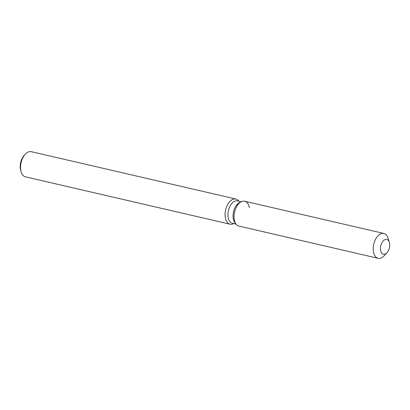 <?xml version="1.0" encoding="UTF-8"?>
<svg xmlns="http://www.w3.org/2000/svg" width="410" height="410" viewBox="0 0 410 410"><rect width="100%" height="100%" fill="white"/><g stroke="black" fill="none" stroke-linecap="round" stroke-linejoin="round"><path stroke-width="0.61" d="M389.5 247.302A7.59 4.418 103 0 0 386.799 239.43A7.59 4.418 103 0 0 380.675 246.348A7.59 4.418 103 0 0 383.376 254.22A7.59 4.418 103 0 0 389.5 247.302A7.59 4.418 103 0 0 389.362 242.377A7.59 4.418 103 0 0 386.799 239.43A7.59 4.418 103 0 0 380.675 246.348A7.59 4.418 103 0 0 383.376 254.22A7.59 4.418 103 0 0 386.973 252.703A7.59 4.418 103 0 0 389.5 247.302M249.331 207.614A12.756 7.426 103 0 0 241.434 201.653L239.722 202.453A11.48 6.683 103 0 0 233.377 212.539A11.48 6.683 103 0 0 235.007 222.825L236.196 224.29A12.756 7.426 103 0 0 238.927 226.094L378.117 258.305A12.756 7.426 103 0 0 384.165 255.753L386.973 252.703M239.722 202.453L241.434 201.653A12.756 7.426 103 0 0 234.387 212.862A12.756 7.426 103 0 0 236.196 224.29A12.756 7.426 103 0 1 234.387 212.862A12.756 7.426 103 0 1 241.434 201.653A12.756 7.426 103 0 1 244.683 201.233L383.868 233.449A12.756 7.426 103 0 0 373.577 245.072A12.756 7.426 103 0 0 378.117 258.305M241.234 201.746L237.513 200.885A11.48 6.683 103 0 0 228.247 211.35A11.48 6.683 103 0 0 232.337 223.26L236.058 224.121M238.922 201.213L238.635 200.854A12.92 7.518 103 0 0 235.868 199.029A12.92 7.518 103 0 0 225.438 210.801A12.92 7.518 103 0 0 230.041 224.203A12.92 7.518 103 0 0 233.331 223.778L233.746 223.583M235.868 199.029L31.334 151.695A12.92 7.518 103 0 0 25.21 154.278A12.92 7.518 103 0 0 20.91 163.467A12.92 7.518 103 0 0 21.141 171.851A12.92 7.518 103 0 0 25.507 176.864L230.041 224.203M25.21 154.278L24.154 155.421A10.983 6.391 103 0 0 20.5 163.231A10.983 6.391 103 0 0 20.7 170.36L21.141 171.851M389.362 242.377L388.183 238.4A12.756 7.426 103 0 0 383.868 233.449M235.007 222.825L236.196 224.29"/></g></svg>
